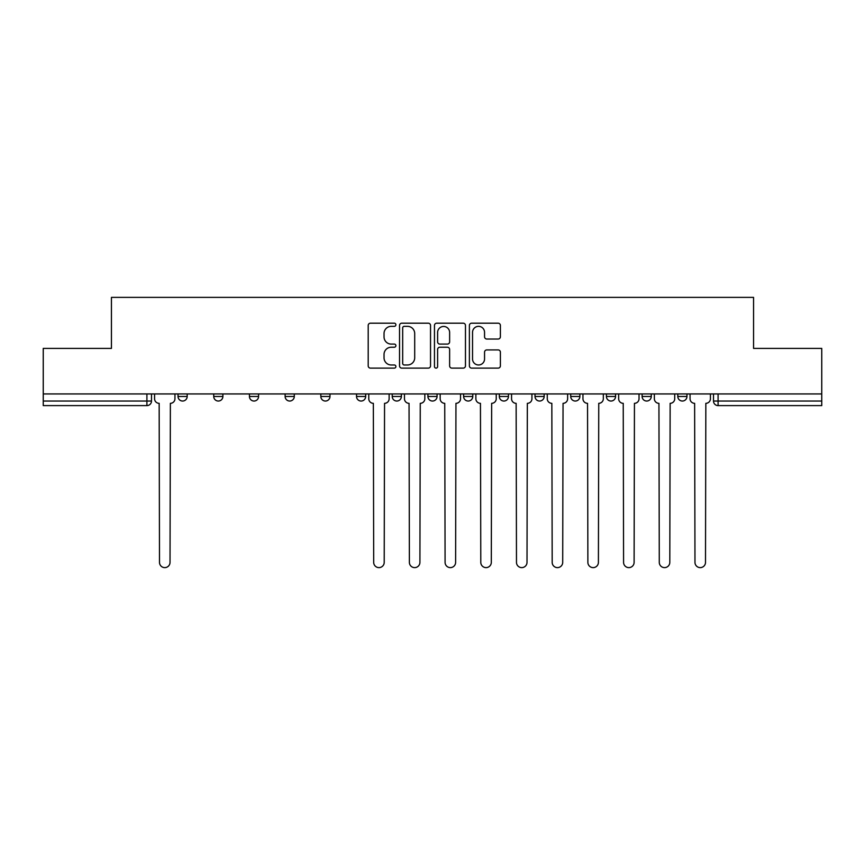 <?xml version="1.0" encoding="UTF-8"?>
<svg xmlns="http://www.w3.org/2000/svg" width="865" height="865" viewBox="0 0 865 865"><rect width="100%" height="100%" fill="white"/><g stroke="black" fill="none" stroke-linecap="round" stroke-linejoin="round"><path stroke-width="1.3" d="M395.889 324.764A1.568 1.568 0 0 0 394.31 323.196L370.447 323.196A2.249 2.249 0 0 0 368.198 325.445L368.198 365.873A2.249 2.249 0 0 0 370.447 368.122L394.31 368.122A1.568 1.568 0 0 0 395.889 366.544A1.568 1.568 0 0 0 394.31 364.976L391.229 364.976A7.19 7.19 0 0 1 384.038 357.786L384.038 354.412A7.19 7.19 0 0 1 391.229 347.233L394.31 347.233A1.568 1.568 0 0 0 395.889 345.654A1.568 1.568 0 0 0 394.31 344.086L391.229 344.086A7.19 7.19 0 0 1 384.038 336.896L384.038 333.522A7.19 7.19 0 0 1 391.229 326.343L394.31 326.343A1.568 1.568 0 0 0 395.889 324.764M570.716 393.943L570.716 396.462L579.874 396.462A4.574 4.574 0 0 1 575.29 401.036A4.574 4.574 0 0 1 570.716 396.462L570.716 393.943M463.618 393.943L463.618 396.462L472.777 396.462A4.574 4.574 0 0 1 468.203 401.036A4.574 4.574 0 0 1 463.618 396.462L463.618 393.943M392.223 393.943L392.223 396.462L401.382 396.462A4.574 4.574 0 0 1 396.797 401.036A4.574 4.574 0 0 1 392.223 396.462L392.223 393.943M356.531 393.943L356.531 396.462L365.679 396.462A4.574 4.574 0 0 1 361.105 401.036A4.574 4.574 0 0 1 356.531 396.462L356.531 393.943M285.126 396.462L285.126 393.943L285.126 396.462A4.574 4.574 0 0 0 289.71 401.036A4.574 4.574 0 0 1 285.126 396.462L294.284 396.462A4.574 4.574 0 0 1 289.71 401.036M213.731 396.462L213.731 393.943L213.731 396.462A4.574 4.574 0 0 0 218.304 401.036A4.574 4.574 0 0 1 213.731 396.462L222.889 396.462A4.574 4.574 0 0 1 218.304 401.036A4.574 4.574 0 0 0 222.889 396.462L222.889 393.943L222.889 396.462M498.143 339.026A2.249 2.249 0 0 0 500.392 336.788L500.392 325.445A2.249 2.249 0 0 0 498.143 323.196L471.641 323.196A2.249 2.249 0 0 0 469.392 325.445L469.392 365.873A2.249 2.249 0 0 0 471.641 368.122L498.143 368.122A2.249 2.249 0 0 0 500.392 365.873L500.392 352.174A2.249 2.249 0 0 0 498.143 349.925L486.8 349.925A2.249 2.249 0 0 0 484.551 352.174L484.551 358.964A6.012 6.012 0 0 1 478.55 364.976A6.012 6.012 0 0 1 472.539 358.964L472.539 332.344A6.012 6.012 0 0 1 478.55 326.343A6.012 6.012 0 0 1 484.551 332.344L484.551 336.788A2.249 2.249 0 0 0 486.8 339.026L498.143 339.026M43.25 393.943L43.25 348.4L111.444 348.4L111.444 297.376L753.556 297.376L753.556 348.4L821.75 348.4L821.75 393.943L43.25 393.943L43.25 401.036L151.494 401.036L151.494 393.943L151.494 401.036A4.574 4.574 0 0 1 146.909 405.609L43.25 405.609L43.25 401.036M430.532 325.445A2.249 2.249 0 0 0 428.283 323.196L401.782 323.196A2.249 2.249 0 0 0 399.533 325.445L399.533 365.873A2.249 2.249 0 0 0 401.782 368.122L428.283 368.122A2.249 2.249 0 0 0 430.532 365.873L430.532 325.445M436.717 323.196L463.218 323.196A2.249 2.249 0 0 1 465.467 325.445L465.467 365.873A2.249 2.249 0 0 1 463.218 368.122L451.876 368.122A2.249 2.249 0 0 1 449.627 365.873L449.627 349.471A2.249 2.249 0 0 0 447.378 347.233L439.853 347.233A2.249 2.249 0 0 0 437.614 349.471L437.614 366.544A1.568 1.568 0 0 1 436.036 368.122A1.568 1.568 0 0 1 434.468 366.544L434.468 325.445A2.249 2.249 0 0 1 436.717 323.196M713.506 393.943L713.506 401.036L821.75 401.036L821.75 405.609L718.091 405.609A4.574 4.574 0 0 1 713.506 401.036M821.75 393.943L821.75 401.036M686.961 393.943L686.961 396.462A4.574 4.574 0 0 1 682.388 401.036A4.574 4.574 0 0 1 677.814 396.462L686.961 396.462A4.574 4.574 0 0 1 682.388 401.036M677.814 393.943L677.814 396.462M651.269 393.943L651.269 396.462A4.574 4.574 0 0 1 646.696 401.036A4.574 4.574 0 0 1 642.111 396.462L651.269 396.462M642.111 393.943L642.111 396.462M615.566 393.943L615.566 396.462A4.574 4.574 0 0 1 610.993 401.036A4.574 4.574 0 0 1 606.419 396.462A4.574 4.574 0 0 0 610.993 401.036M606.419 393.943L606.419 396.462L615.566 396.462M579.874 393.943L579.874 396.462A4.574 4.574 0 0 1 575.29 401.036M544.172 393.943L544.172 396.462A4.574 4.574 0 0 1 539.598 401.036A4.574 4.574 0 0 1 535.013 396.462L544.172 396.462M535.013 393.943L535.013 396.462M508.469 393.943L508.469 396.462A4.574 4.574 0 0 1 503.895 401.036A4.574 4.574 0 0 1 499.321 396.462L508.469 396.462L508.469 393.943M499.321 393.943L499.321 396.462M472.777 393.943L472.777 396.462M437.074 393.943L437.074 396.462A4.574 4.574 0 0 1 432.5 401.036A4.574 4.574 0 0 1 427.926 396.462L437.074 396.462L437.074 393.943M427.926 393.943L427.926 396.462M401.382 396.462L401.382 393.943L401.382 396.462A4.574 4.574 0 0 1 396.797 401.036M365.679 396.462L365.679 393.943L365.679 396.462A4.574 4.574 0 0 1 361.105 401.036M329.987 393.943L329.987 396.462A4.574 4.574 0 0 1 325.402 401.036A4.574 4.574 0 0 1 320.829 396.462A4.574 4.574 0 0 0 325.402 401.036A4.574 4.574 0 0 0 329.987 396.462L329.987 393.943M320.829 393.943L320.829 396.462L329.987 396.462M294.284 393.943L294.284 396.462M258.581 393.943L258.581 396.462A4.574 4.574 0 0 1 254.007 401.036A4.574 4.574 0 0 1 249.434 396.462L258.581 396.462M249.434 393.943L249.434 396.462M187.186 393.943L187.186 396.462A4.574 4.574 0 0 1 182.612 401.036A4.574 4.574 0 0 1 178.039 396.462A4.574 4.574 0 0 0 182.612 401.036A4.574 4.574 0 0 0 187.186 396.462L187.186 393.943M178.039 393.943L178.039 396.462L187.186 396.462M404.258 326.343A1.568 1.568 0 0 0 402.679 327.911L402.679 363.397A1.568 1.568 0 0 0 404.258 364.976L407.512 364.976A7.19 7.19 0 0 0 414.703 357.786L414.703 333.522A7.19 7.19 0 0 0 407.512 326.343L404.258 326.343M449.627 332.463A6.012 6.012 0 0 0 443.615 326.451A6.012 6.012 0 0 0 437.614 332.463L437.614 341.837A2.249 2.249 0 0 0 439.853 344.086L447.378 344.086A2.249 2.249 0 0 0 449.627 341.837L449.627 332.463M154.576 393.943L154.576 398.743A4.574 4.574 0 0 0 159.16 403.328L159.495 562.369A5.266 5.266 0 0 0 164.761 567.624A5.266 5.266 0 0 0 170.027 562.369L170.373 403.328A4.574 4.574 0 0 0 174.946 398.743L174.946 393.943M368.771 393.943L368.771 398.743A4.574 4.574 0 0 0 373.345 403.328L373.691 562.369A5.266 5.266 0 0 0 378.957 567.624A5.266 5.266 0 0 0 384.211 562.369L384.557 403.328A4.574 4.574 0 0 0 389.131 398.743L389.131 393.943M404.463 393.943L404.463 398.743A4.574 4.574 0 0 0 409.048 403.328L409.383 562.369A5.266 5.266 0 0 0 414.649 567.624A5.266 5.266 0 0 0 419.914 562.369L420.26 403.328A4.574 4.574 0 0 0 424.834 398.743L424.834 393.943M440.166 393.943L440.166 398.743A4.574 4.574 0 0 0 444.74 403.328L445.086 562.369A5.266 5.266 0 0 0 450.351 567.624A5.266 5.266 0 0 0 455.617 562.369L455.952 403.328A4.574 4.574 0 0 0 460.537 398.743L460.537 393.943M475.869 393.943L475.869 398.743A4.574 4.574 0 0 0 480.443 403.328L480.789 562.369A5.266 5.266 0 0 0 486.043 567.624A5.266 5.266 0 0 0 491.309 562.369L491.655 403.328A4.574 4.574 0 0 0 496.229 398.743L496.229 393.943M511.561 393.943L511.561 398.743A4.574 4.574 0 0 0 516.135 403.328L516.481 562.369A5.266 5.266 0 0 0 521.746 567.624A5.266 5.266 0 0 0 527.012 562.369L527.347 403.328A4.574 4.574 0 0 0 531.932 398.743L531.932 393.943M547.264 393.943L547.264 398.743A4.574 4.574 0 0 0 551.838 403.328L552.184 562.369A5.266 5.266 0 0 0 557.449 567.624A5.266 5.266 0 0 0 562.704 562.369L563.05 403.328A4.574 4.574 0 0 0 567.624 398.743L567.624 393.943M582.956 393.943L582.956 398.743A4.574 4.574 0 0 0 587.54 403.328L587.876 562.369A5.266 5.266 0 0 0 593.141 567.624A5.266 5.266 0 0 0 598.407 562.369L598.753 403.328A4.574 4.574 0 0 0 603.327 398.743L603.327 393.943M618.659 393.943L618.659 398.743A4.574 4.574 0 0 0 623.232 403.328L623.579 562.369A5.266 5.266 0 0 0 628.844 567.624A5.266 5.266 0 0 0 634.11 562.369L634.445 403.328A4.574 4.574 0 0 0 639.03 398.743L639.03 393.943M654.362 393.943L654.362 398.743A4.574 4.574 0 0 0 658.935 403.328L659.281 562.369A5.266 5.266 0 0 0 664.536 567.624A5.266 5.266 0 0 0 669.802 562.369L670.148 403.328A4.574 4.574 0 0 0 674.722 398.743L674.722 393.943M690.054 393.943L690.054 398.743A4.574 4.574 0 0 0 694.627 403.328L694.973 562.369A5.266 5.266 0 0 0 700.239 567.624A5.266 5.266 0 0 0 705.505 562.369L705.84 403.328A4.574 4.574 0 0 0 710.424 398.743L710.424 393.943M146.909 393.943L146.909 405.609M718.091 393.943L718.091 405.609"/></g></svg>

